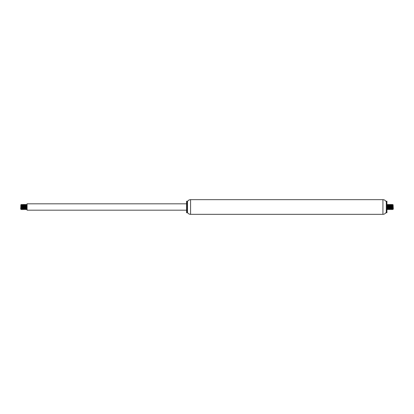 <?xml version="1.0" encoding="UTF-8"?>
<svg xmlns="http://www.w3.org/2000/svg" width="414" height="414" viewBox="0 0 414 414"><rect width="100%" height="100%" fill="white"/><g stroke="black" fill="none" stroke-linecap="round" stroke-linejoin="round"><path stroke-width="0.62" d="M386.919 212.744L386.919 201.256L386.283 201.256L386.283 212.744L386.919 212.744M386.283 201.256L386.283 212.744M386.029 212.491C385.336 213.671 384.306 214.286 382.934 214.338L190.569 214.338C189.198 214.286 188.168 213.671 187.475 212.491L187.475 201.509L186.585 201.256L186.585 212.744L187.221 212.744L187.221 201.256M186.585 210.188L27.081 210.188L27.081 203.812L186.585 203.812M21.212 207.59L21.181 209.515L20.7 209.044L20.923 204.733L21.497 208.392M21.212 209.329C21.088 210.829 20.959 200.573 20.814 206.617M26.962 206.524L26.863 208.433M26.982 209.142L26.827 204.935L26.739 209.551L26.341 204.449L26.066 208.433M25.601 206.524L25.787 204.858L26.185 209.142L25.922 209.52L25.487 204.713M25.368 206.524L25.27 208.433M24.975 204.847L25.145 209.551L24.69 204.713M24.571 206.524L24.473 208.433M24.007 206.524L24.193 204.858L24.576 209.153L24.291 209.329L23.95 204.449L23.676 208.433M24.002 209.153L23.386 204.847L23.795 209.142L23.52 209.489L23.153 204.449L22.749 209.551L22.294 204.713M22.18 206.524L22.077 208.433M22.185 209.153L22.066 205.08L21.792 204.847L21.952 209.551L21.497 204.713M21.378 206.524L21.28 208.433M21.217 207.476L21.466 204.511L21.895 209.287M22.014 207.476L22.113 205.567M21.895 205.608L22.284 204.609L22.692 209.287M22.811 207.476L23.055 204.48L23.489 209.287M23.608 207.476L23.831 204.449L24.286 209.287M24.405 207.476L24.638 204.459L25.088 209.287M25.202 207.476L25.456 204.511L25.885 209.287M25.999 207.476L26.227 204.449L26.625 209.551L27.081 204.713M21.828 209.541L21 204.858M21.616 206.524L21.678 205.567M22.196 209.142L22.294 208.387M22.413 206.524L22.475 205.567M23.205 209.153L22.884 205.235L22.589 204.847L23.091 208.392M23.21 206.524L23.272 205.567M23.795 209.142L23.888 208.392M25.016 209.541L24.576 209.153L24.69 208.392M24.804 206.524L24.871 205.567M25.766 207.476L25.627 209.086L25.373 209.153L25.487 208.392M26.185 209.142L26.284 208.387M26.398 206.524L26.465 205.567M27.014 204.459L26.682 205.608M26.563 207.476L26.501 208.433M26.61 209.541L26.015 204.868L25.885 205.608M25.813 209.541L25.238 204.977L25.088 205.613M24.969 207.476L24.902 208.433M24.783 209.142L24.286 205.608M24.172 207.476L24.105 208.439M23.821 204.459L23.489 205.613M23.375 207.476L23.308 208.433M23.024 204.459L22.692 205.608M22.579 207.476L22.511 208.433M21.776 207.476L21.714 208.433M21.207 204.847L21.098 205.608M393.077 204.733L393.3 209.044L392.824 209.52L392.249 204.93L392.105 205.608M393.01 204.847L393.093 208.542L393.186 206.617M393.186 209.153L392.788 207.59L392.819 209.515M392.964 206.565L393.041 204.909M387.602 206.524L387.375 209.551L386.919 204.713L387.318 209.287M387.437 207.476L387.535 205.567M387.83 209.153L387.659 204.449L388.115 209.287M388.234 207.476L388.461 204.454L388.855 209.551L389.129 205.567M388.632 206.524L388.818 204.858L389.419 209.153L389.01 204.858L389.279 204.49L389.714 209.287M389.828 207.476L389.926 205.567M389.429 206.524L389.615 204.858L390.216 209.153L390.05 204.449L390.511 209.287M390.625 207.476L390.728 205.567M391.189 207.476L390.961 208.956L390.619 204.847L390.847 204.449L390.909 204.707L391.246 209.551L391.525 205.567M391.815 209.153L391.649 204.449L392.105 209.287M392.224 207.476L392.322 205.567M392.006 204.858L392.394 209.153L392.146 209.536L391.773 204.459L392.006 204.858L392.493 204.64L392.788 209.329M392.788 207.59L392.56 204.449L392.286 208.433M391.587 206.524L391.334 209.468L390.909 204.713M390.79 206.524L390.692 208.433M390.179 204.459L390.811 209.142L390.516 209.36L390.112 204.713M389.993 206.524L389.745 209.505L389.31 204.713M389.196 206.524L388.974 209.551L388.513 204.713M388.399 206.524L388.296 208.433M387.835 206.524L388.032 204.883L388.404 209.153L388.177 209.551L388.115 209.287L387.716 204.713M393 204.858L392.503 208.392M391.986 207.476L391.923 208.433M390.976 204.459L391.416 204.847L391.308 205.608M390.407 204.847L390.511 205.613M390.392 207.476L390.324 208.433M389.807 204.858L389.714 205.608M389.595 207.476L389.527 208.433M389.01 204.858L388.912 205.613M388.798 207.476L388.73 208.433M388.513 208.392L388.115 205.608M388.001 207.476L387.934 208.433M387.038 206.524L387.173 204.935L387.426 204.847L387.318 205.608M387.199 207.476L387.137 208.433M387.028 209.153L386.919 208.392M386.986 204.459L387.556 208.998L387.716 208.387M388.984 209.541L389.31 208.392M389.998 209.153L390.112 208.392M390.226 206.524L390.293 205.567M390.811 209.142L390.909 208.392M391.023 206.524L391.09 205.567M391.209 204.858L391.706 208.387M391.82 206.524L391.887 205.567M392.622 206.524L392.684 205.567M382.934 214.338L382.934 199.662L190.569 199.662C189.198 199.714 188.168 200.329 187.475 201.509M190.569 214.338L190.569 199.662M386.029 201.509C385.336 200.329 384.306 199.714 382.934 199.662M25.197 204.847L24.757 204.459M24.219 209.541L23.779 209.153M23.422 209.541L22.982 209.153M21.606 209.153L21.181 209.515M26.351 204.459L26.584 204.858M25.554 204.459L25.787 204.858M23.96 204.459L24.193 204.858M23.163 204.459L23.396 204.858M22.765 209.541L22.993 209.142M22.366 204.459L22.594 204.858M21.564 204.459L21.797 204.858M21.43 204.459L21.197 204.858M22.625 209.541L22.392 209.142M24.617 204.459L24.385 204.858M25.414 204.459L25.182 204.858M26.211 204.459L25.984 204.858M386.919 209.153L387.25 209.541M387.39 209.541L387.618 209.142L388.047 209.541M391.592 209.153L392.032 209.541M388.446 204.459L388.213 204.858M388.844 209.541L388.611 209.142M389.641 209.541L389.408 209.142M390.438 209.541L390.205 209.142M391.235 209.541L391.007 209.142M392.57 204.459L392.803 204.858M391.375 209.541L391.608 209.142M389.781 209.541L390.014 209.142M389.383 204.459L389.615 204.858M388.586 204.459L388.818 204.858M387.789 204.459L388.016 204.858"/></g></svg>
